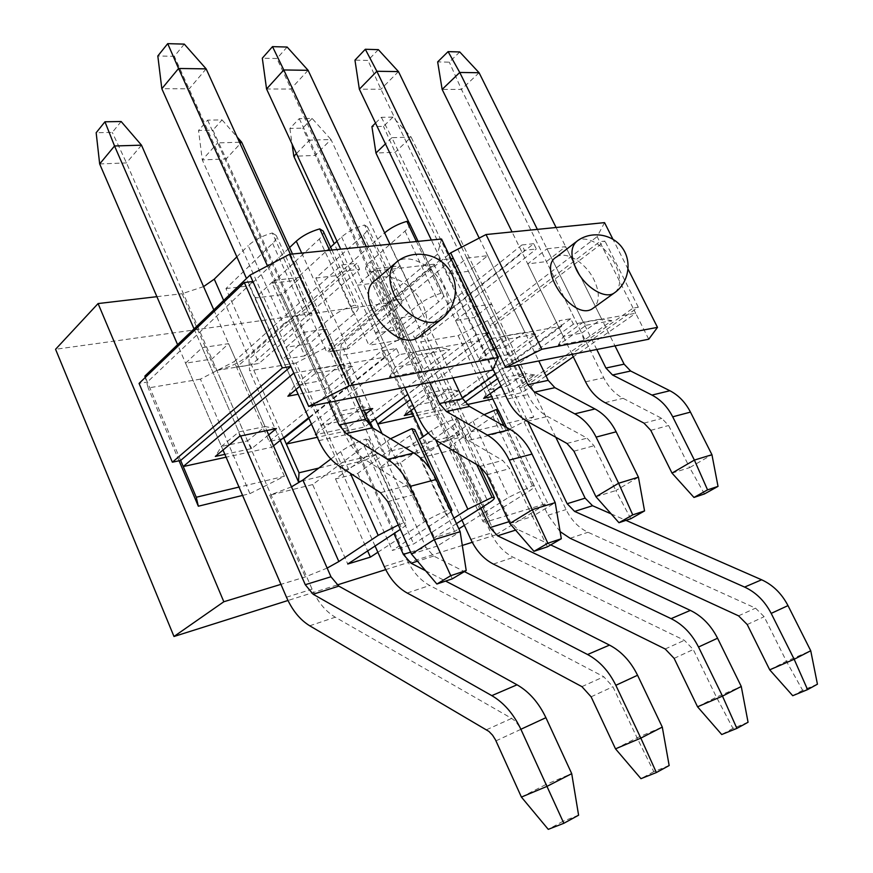 <?xml version="1.0" encoding="UTF-8"?>
<svg xmlns="http://www.w3.org/2000/svg" width="873" height="873" viewBox="0 0 873 873"><rect width="100%" height="100%" fill="white"/><g stroke="black" fill="none" stroke-linecap="round" stroke-linejoin="round"><path stroke-width="0.65" stroke-dasharray="4.37 3.27" d="M286.148 347.301L303.193 332.438L326.589 328.914L309.468 343.613L286.148 347.301L321.089 425.369L344.169 420.502L309.468 343.613M376.492 268.546L400.118 265.807L380.944 282.274L357.352 285.22L376.492 268.546L415.232 351.524L395.273 367.173L357.352 285.22M185.578 363.201L202.198 347.64L228.628 343.656L211.877 359.043L185.578 363.201L221.458 446.419L247.528 440.909L211.877 359.043M273.991 280.397L300.89 277.287L281.99 294.648L255.2 297.999L273.991 280.397L313.974 369.214L294.299 385.637L255.2 297.999M441.542 239.016L437.351 254.359L328.15 346.428L330.561 351.732L343.744 349.56L341.343 344.3L339.87 355.584L381.392 348.578L412.1 332.842L414.446 337.862L426.253 335.909L423.929 330.932L420.753 341.921L458.129 335.614L503.776 431.819L467.044 440.756L420.753 341.921M301.403 481.099L344.235 470.667L296.002 362.993L328.15 346.428M296.002 362.993L249.591 370.839L248.947 359.25L356.871 263.264L341.747 264.945L234.139 361.64L236.605 367.282L251.413 364.827L248.947 359.25M242.596 495.428L249.918 493.638L200.408 379.144L234.139 361.64M200.408 379.144L148.192 387.961L145.267 377.474M455.531 320.522L472.904 306.903L491.608 304.088L474.235 317.565L455.531 320.522L488.553 390.002L507.017 386.106L474.235 317.565M546.978 248.816L565.639 246.666L546.411 261.573L527.729 263.908L546.978 248.816L583.251 322.159L563.303 336.443L527.729 263.908M375.543 333.17L392.828 318.951L413.682 315.808L396.364 329.874L375.543 333.17L409.524 406.698L430.105 402.344L396.364 329.874M466.804 258.092L487.723 255.669L468.452 271.328L447.543 273.936L466.804 258.092L504.288 335.952L484.275 350.902L447.543 273.936M604.542 222.626L597.143 236.648L599.686 241.701L489.797 325.389L487.516 320.642L597.143 236.648M487.516 320.642L458.129 335.614M533.719 243.676L521.879 244.986L524.498 250.344L536.328 248.98L533.719 243.676L423.929 330.932M521.879 244.986L412.1 332.842M448.897 254.37L341.343 344.3M375.947 279.862C388.245 270.423 413.737 284.129 422.75 304.47C428.436 317.488 427.999 327.681 421.452 335.046M556.472 257.033C565.955 250.398 585.838 262.664 594.033 279.862C599.751 292.248 599.751 301.48 594.022 307.558M628.102 269.222L612.911 239.18M492.568 370.076L478.579 340.754L399.288 354.634L396.418 348.458L381.479 351.011L384.36 357.243L293.83 373.087M648.748 339.215L635.697 313.265L573.386 324.167L570.713 318.743L559.058 320.729L561.754 326.207L491.717 338.462M464.851 402.3L459.307 406.283L456.928 401.209L445.241 403.719L414.446 337.862L524.498 250.344M570.713 318.743L456.928 401.209L426.253 335.909L536.328 248.98M501.015 385.975L508.872 380.377L534.68 375.019L509.461 392.774L491.695 396.615M586.209 325.225L611.864 320.675L583.939 340.339L558.207 345.195L586.209 325.225L583.251 322.159L601.606 318.951L565.639 246.666M573.386 324.167L497.566 378.751M546.007 375.87L522.054 392.599L492.819 398.972M466.979 404.614L459.307 406.283L471.289 431.797L467.044 440.756M503.776 431.819L533.741 416.934L519.73 387.754L633.1 308.104L635.697 313.265L573.299 356.817M414.228 408.138L429.429 396.844L458.249 390.875L433.041 409.306L412.754 413.704M495.995 347.399L506.897 339.302L535.727 334.195L507.639 354.733L478.786 360.178L494.129 348.796M561.754 326.207L495.417 374.244M462.406 398.143L447.642 408.837L413.911 416.192M489.851 339.859L410.299 399.627M390.067 451.123L387.448 460.147L428.327 450.184L459.667 434.558L390.067 451.123L382.101 433.641M459.667 434.558L445.241 403.719L559.058 320.729M428.327 450.184L381.392 348.578M387.448 460.147L372.826 427.999M370.381 422.641L339.87 355.584M375.357 418.865L362.23 421.506L330.561 351.732L440.068 260.045L451.014 258.79M487.079 334.097L375.281 418.713L343.744 349.56L453.393 258.517M417.359 355.202L449.977 349.407L421.91 370.916L389.347 377.06L417.359 355.202L415.232 351.524L438.541 347.443L400.118 265.807M365.394 414.217L347.694 427.781L316.146 434.601M316.004 434.307L340.328 415.319L361.629 410.899M486.599 333.082L475.796 334.926L478.579 340.754L407.822 394.301M369.519 423.285L364.696 426.941L317.336 437.275M399.288 354.634L311.475 424.147M344.235 470.667L377.081 454.211L318.787 468.081M377.081 454.211L362.23 421.506L475.796 334.926L437.351 254.359M280.233 440.407L249.591 370.839M282.492 438.606L269.146 441.465L236.605 367.282L344.551 271.023L359.665 269.277L251.413 364.827L283.823 438.311M268.666 434.841L251.773 448.536L224.885 454.353M299.755 386.335L315.48 373.284L352.692 366.682L324.898 389.216L298.151 394.269M384.36 357.243L308.616 417.741M273.478 445.808L271.678 447.238L226.107 457.19M249.918 493.638L284.412 476.265L238.995 487.079M284.412 476.265L269.146 441.465L381.479 351.011M179.063 460.769L148.192 387.961M533.741 416.934L471.289 431.797M145.409 377.343L147.395 382.036L252.919 281.543M180.656 460.431L147.395 382.036L139.069 383.422M633.1 308.104L599.686 241.701L604.989 241.101L495.133 324.505L489.797 325.389L519.73 387.754L525.011 386.619L638.316 307.209L633.1 308.104M495.133 324.505L525.011 386.619M638.316 307.209L604.989 241.101M287.861 396.211L294.299 385.637L320.795 380.792L340.568 364.565L300.89 277.287M352.692 366.682L340.568 364.565L313.974 369.214L315.48 373.284M324.898 389.216L281.99 294.648M251.773 448.536L247.528 440.909L265.021 426.559L238.842 431.917L202.198 347.64M239.704 436.184L238.842 431.917L221.458 446.419L215.325 456.426M276.37 428.578L265.021 426.559L228.628 343.656M389.347 377.06L395.273 367.173L418.56 362.917L380.944 282.274M421.91 370.916L418.56 362.917L438.541 347.443L449.977 349.407M347.694 427.781L344.169 420.502L361.979 406.709L338.844 411.445L303.193 332.438M340.328 415.319L338.844 411.445L321.089 425.369L315.426 434.765M372.716 408.608L361.979 406.709L326.589 328.914M478.786 360.178L484.275 350.902L504.9 347.127L524.913 332.351L487.723 255.669M535.727 334.195L524.913 332.351L504.288 335.952L506.897 339.302M507.639 354.733L504.9 347.127L468.452 271.328M433.041 409.306L430.105 402.344L448.056 389.096L427.454 393.308L392.828 318.951M429.429 396.844L427.454 393.308L409.524 406.698L404.264 415.537M458.249 390.875L448.056 389.096L413.682 315.808M558.207 345.195L563.303 336.443L581.702 333.082L546.411 261.573M583.939 340.339L581.702 333.082L601.606 318.951L611.864 320.675M509.461 392.774L507.017 386.106L524.979 373.349L506.526 377.125L472.904 306.903M508.872 380.377L506.526 377.125L488.553 390.002L483.642 398.361M534.68 375.019L524.979 373.349L491.608 304.088M341.747 264.945L344.551 271.023M359.665 269.277L356.871 263.264M396.418 348.458L308.878 418.32M267.465 265.905L328.925 402.409M296.002 389.456L246.502 278.498M184.29 44.119L174.338 56.319L157.817 55.97M452.312 578.832L437.362 546.029L460.158 531.69M411.489 554.071L437.362 546.029L413.867 494.587L406.589 485.77L365.787 460.082C357.177 454.506 350.302 446.092 345.141 434.841L174.338 56.319M206.148 68.869L189.255 88.795L161.832 88.73M290.403 254.218L355.398 397.182M194.046 328.87L240.61 435.998M223.019 450.031L177.59 344.671M121.151 121.522L112.301 132.38L96.161 132.74M578.592 815.207L563.03 821.275L546.203 784.369L571.717 773.653M521.41 797.082L546.203 784.369L520.559 728.257L515.539 721.349L511.654 718.392L335.265 617.2C325.564 611.384 317.837 602.043 312.098 589.177L126.476 162.902L112.301 132.38M141.491 145.169L126.476 162.902L99.675 163.96M213.809 309.893L266.789 430.575M563.03 821.275L548.255 829.35M537.364 229.381L596.761 349.484M572.088 354.362L512.047 231.934M459.744 51.954L449.3 62.147L437.657 61.907M704.467 493.932L689.648 467.622L711.942 454.713M672.014 473.101L689.648 467.622L668.609 425.511L661.854 418.407L623.093 398.317C614.887 393.919 608.437 387.077 603.767 377.791L461.468 89.439L449.3 62.147M479.091 72.732L461.468 89.439L442.142 89.395M556.101 227.504L615.007 345.883M375.521 123.071L381.37 117.309L392.97 117.124L411.15 137.116L391.879 137.694L527.881 421.714M381.37 117.309L391.879 137.694L385.451 143.881M560.117 531.624L548.058 515.223L498.014 409.917M490.277 393.625L408.891 222.353M392.97 117.124L383.509 126.356L371.92 126.618M817.434 684.203L802.636 690.303L786.409 661.265L810.733 650.745M769.713 669.831L786.409 661.265L764.148 616.698L755.549 608.154L587.998 532.268C578.624 527.805 571.313 520.243 566.064 509.57L395.174 152.251L383.509 126.356M555.774 437.231L411.15 137.116L395.174 152.251L375.947 153.015M611.133 513.87L625.963 520.363M802.636 690.303L792.728 695.716M461.577 247.234L518.278 364.99M492.994 369.159L431.36 240.042M378.336 49.641L367.959 60.423L354.962 60.15M630.808 518.726L615.847 490.561L638.436 477.193M595.964 496.737L615.847 490.561L594.022 445.743L587.082 438.137L547.513 416.454C539.143 411.729 532.541 404.428 527.707 394.574L380.923 89.242L367.959 60.423M398.47 71.586L380.923 89.242L359.349 89.199M479.201 238.089L538.772 360.942M312.119 118.433L302.756 128.156L289.901 128.44L299.232 118.641L312.119 118.433L330.976 139.516L309.555 140.149L480.903 508.064M299.232 118.641L309.555 140.149L296.449 153.572M461.937 520.133L423.318 436.533M411.216 410.365L334.239 243.774M748.063 722.255L732.949 728.388L716.449 697.123L741.264 686.462M697.549 706.803L716.449 697.123L693.26 649.523L684.388 640.313L513.368 557.345C503.852 552.5 496.388 544.425 490.975 533.108L302.756 128.156M550.688 544.916L517.689 529.453L510.105 521.356L330.976 139.516L315.164 155.427L293.808 156.267M732.949 728.388L721.72 734.531M289.901 128.44L292.117 144.209M498.418 410.354C498.799 411.609 496.955 413.66 492.885 416.53L454.615 443.146L488.782 516.401L528.438 491.543C532.661 488.869 534.658 487.069 534.429 486.13L532.421 485.748L508.817 497.261L464.349 525.339M409.448 223.128C410.19 225.125 408.706 227.788 405.007 231.105L370.087 261.878L402.409 331.194L438.595 301.971C442.436 298.817 444.051 296.384 443.451 294.67L441.007 293.263C432.277 296.034 424.704 299.908 418.287 304.884L368.908 345.261L336.836 275.573L384.622 232.873M330.834 459.034L340.634 451.668C347.41 446.812 355.769 442.622 365.722 439.097L403.686 522.851L406.862 523.32C407.134 524.291 405.388 526.026 401.645 528.514L400.325 529.387M283.463 324.243L248.096 355.824C239.082 363.037 228.235 367.969 215.533 370.621L259.052 363.419L307.623 320.773C310.984 317.772 312.348 315.371 311.694 313.571L307.929 311.606C297.999 314.684 289.847 318.896 283.463 324.243L248.205 245.651C254.349 240.01 262.38 235.786 272.289 232.982L307.929 311.606M236.845 256.869L248.205 245.651M398.328 524.979L403.686 522.851M365.722 439.097L369.137 440.178C369.563 441.487 367.969 443.484 364.379 446.179L312.643 484.57L347.77 564.013M272.289 232.982L276.261 235.481C277.047 237.576 275.824 240.206 272.594 243.392L225.943 288.581L259.052 363.419M414.795 429.636C415.199 430.924 413.518 432.953 409.753 435.714L357.712 473.417L335.505 478.917L390.504 438.77M335.505 478.917L367.631 550.928M377.867 552.249L424.387 521.89C431.415 517.449 439.697 513.4 449.224 509.734L449.999 509.657M329.634 250.267L354.918 305.135C345.413 308.093 337.458 312.185 331.063 317.412L282.274 359.589L249.372 285.831L289.585 247.561M431.066 470.34L449.224 509.734M451.046 511.927L392.359 550.437L413.693 543.944L453.916 518.147M323.217 231.105C323.981 233.167 322.672 235.819 319.267 239.06L272.147 283.158L304.841 355.857L353.816 314.138C357.352 311.083 358.803 308.66 358.17 306.892L354.918 305.135M357.712 473.417L392.359 550.437M428.283 432.975L431.448 430.705C438.224 426.046 446.168 422.085 455.28 418.833L457.812 419.717C458.205 420.982 456.437 423.023 452.52 425.849L400.292 462.876L379.297 468.07L419.302 439.414M379.297 468.07L413.693 543.944M337.011 241.232L341.616 236.987C347.814 231.629 355.453 227.635 364.554 225.016L399.201 299.024C390.1 301.894 382.341 305.877 375.925 310.974L326.786 352.223L294.299 280.56L330.605 247.124M455.28 418.833L476.702 464.589M364.554 225.016L367.533 227.002C368.297 229.032 366.889 231.694 363.343 234.979L315.851 278.04L348.131 348.698L397.401 307.885C401.1 304.775 402.639 302.353 402.017 300.596L399.201 299.024M456.448 523.625L434.438 537.626L454.615 531.493L458.838 528.82M400.292 462.876L434.438 537.626M456.088 449.071L489.546 520.854C485.584 522.043 483.402 522.283 483.009 521.563L449.279 449.038C449.802 450.031 452.072 450.042 456.088 449.071L420.71 457.823L472.991 421.124L484.068 414.697M420.71 457.823L454.615 531.493M504.048 425.991L532.421 485.748M416.443 241.548L441.007 293.263M483.009 521.563C482.769 520.712 484.701 518.988 488.782 516.401M449.279 449.038C448.897 447.882 450.686 445.917 454.615 443.146M433.914 264.192L547.655 503.164L495.678 534.909L387.601 303.007L433.914 264.192L373.229 271.307C369.093 271.765 366.605 271.165 365.776 269.506C365.067 267.651 366.507 265.108 370.087 261.878M402.409 331.194C398.699 334.25 397.128 336.574 397.706 338.167C398.426 339.575 400.827 339.946 404.93 339.302L368.908 345.261M327.157 568.083L305.332 576.933L280.942 584.353M291.495 486.85L269.746 495.187L305.332 576.933M203.584 286.606L182.064 293.721L215.533 370.621M495.678 534.909L472.271 542.297M462.308 545.45L385.735 569.622M337.098 584.986L287.981 600.493M387.601 303.007L55.566 349.287M348.131 348.698L326.786 352.223M272.147 283.158L294.299 280.56M304.841 355.857L282.274 359.589M225.943 288.581L249.372 285.831M156.889 296.678L182.064 293.721M312.643 484.57L269.746 495.187M489.546 520.854L547.655 503.164M315.851 278.04L336.836 275.573M366.245 246.59L429.691 382.505M404.657 387.448L340.677 249.165M287.141 47.044L276.916 58.502L262.315 58.185M547.436 546.804L532.421 516.489L555.206 502.641M509.832 523.505L532.421 516.489L509.767 468.583L502.652 460.42L462.384 436.893C453.884 431.775 447.129 423.951 442.142 413.453L276.916 58.502M308.104 70.309L290.785 89.035L266.56 88.981M389.958 244.211L452.891 377.911M425.598 570.735L445.612 581.091M239.508 142.244L217.693 142.899L393.941 533.589M207.665 120.125L217.693 142.899L202.285 159.901L226.129 158.951L212.903 130.142L198.542 130.47L207.665 120.125L222.058 119.896L212.903 130.142M375.074 546.018L202.285 159.901L198.542 130.47M669.155 765.534L653.779 771.667L637.061 737.805L662.291 727.078M615.509 748.848L637.061 737.805L612.901 686.724L603.767 676.75L429.712 585.456C420.077 580.163 412.46 571.499 406.883 559.462L226.129 158.951L241.646 142.179M292.51 254.01L363.692 410.474M371.156 426.864L425.98 547.382L433.706 556.057L464.403 571.608M653.779 771.667L640.957 778.672M222.058 119.896L237.15 137.072M394.585 263.766L396.844 261.813C409.088 252.439 434.776 266.538 444.019 287.141C449.846 300.356 449.497 310.635 442.96 317.99M575.874 242.028L577.402 240.85C586.809 234.27 606.811 246.841 615.181 264.224C621.03 276.763 621.118 286.06 615.454 292.106M387.776 501.659L413.867 494.587M380.464 492.667L406.589 485.77M339.575 466.378L365.787 460.082M318.841 440.647L345.141 434.841M495.973 740.861L521.039 729.261M486.534 729.752L511.654 718.392M309.719 625.788L335.265 617.2M286.475 597.208L312.098 589.177M650.778 430.345L668.609 425.511M643.979 423.121L661.854 418.407M605 402.66L623.093 398.317M585.554 381.817L603.767 377.791M747.223 624.533L764.148 616.698M738.547 615.836L755.549 608.154M570.113 538.281L587.998 532.268M548.058 515.223L566.064 509.57M573.932 451.188L594.022 445.743M566.948 443.451L587.082 438.137M527.194 421.332L547.513 416.454M507.278 399.081L527.707 394.574M674.131 658.373L693.26 649.523M665.193 648.988L684.388 640.313M493.365 564.067L513.368 557.345M470.853 539.416L490.975 533.108M517.689 529.453L515.572 530.118M508.992 521.705L510.105 521.356M492.885 416.53L528.438 491.543M405.007 231.105L438.595 301.971M340.634 451.668L350.346 473.308M223.663 300.432L248.096 355.824M364.379 446.179L401.645 528.514M272.594 243.392L307.623 320.773M387.405 440.865L424.387 521.89M301.698 253.083L331.063 317.412M409.753 435.714L446.441 515.452M319.267 239.06L353.816 314.138M431.448 430.705L435.736 439.948M341.616 236.987L375.925 310.974M452.52 425.849L488.629 503.154M363.343 234.979L397.401 307.885M472.991 421.124L508.817 497.261M384.458 233.015L418.287 304.884M373.229 271.307L404.93 339.302M486.981 474.759L509.767 468.583M479.823 466.444L502.652 460.42M439.403 442.415L462.384 436.893M419.04 418.549L442.142 413.453M591.108 696.818L612.901 686.724M581.909 686.636L603.767 676.75M407.189 593.029L429.712 585.456M384.262 566.555L406.883 559.462M433.706 556.057L417.512 561.197M410.605 552.14L425.98 547.382M369.137 440.178L406.862 523.32M276.261 235.481L311.694 313.571M331.947 250.038L358.17 306.892M457.812 419.717L479.659 466.346M367.533 227.002L402.017 300.596M506.515 427.388L534.429 486.13M418.123 241.374L443.451 294.67M397.706 338.167L365.776 269.506"/><path stroke-width="1.31" d="M289.454 254.316L349.189 385.768L498.308 357.515L441.542 239.016L289.454 254.316L250.038 275.104L144.874 376.088L145.267 377.474M451.014 258.79L453.393 258.517L450.686 252.875L486.032 234.542L604.542 222.626L612.911 239.18M450.686 252.875L448.897 254.37M421.452 335.046L419.051 336.956C395.425 354.514 350.608 295.216 375.947 279.862L394.585 263.766M594.022 307.558L592.429 308.704C573.463 321.853 535.978 267.946 556.472 257.033L575.874 242.028M541.817 349.276L505.631 367.489L648.748 339.215L657.489 327.364L541.817 349.276L486.032 234.542M657.489 327.364L628.102 269.222M498.308 357.515L492.568 370.076L308.715 406.403L349.189 385.768M308.715 406.403L293.83 373.087L183.243 466.542L196.261 497.239L238.995 487.079M505.631 367.489L491.717 338.462L489.851 339.859M491.695 396.615L483.642 398.361L501.015 385.975M497.566 378.751L464.851 402.3M492.819 398.972L466.979 404.614M573.299 356.817L546.007 375.87M412.754 413.704L404.264 415.537L414.228 408.138M494.129 348.796L495.995 347.399M495.417 374.244L462.406 398.143M410.299 399.627L377.736 424.092L375.357 418.865M413.911 416.192L377.736 424.092L382.101 433.641M372.826 427.999L370.381 422.641M361.629 410.899L372.716 408.608L365.394 414.217M316.146 434.601L315.426 434.765L316.004 434.307M407.822 394.301L369.519 423.285M311.475 424.147L286.344 444.041L283.823 438.311L282.492 438.606M317.336 437.275L286.344 444.041L299.024 472.784L298.468 481.82L280.233 440.407M318.787 468.081L299.024 472.784M301.403 481.099L298.468 481.82M224.885 454.353L215.325 456.426L239.704 436.184L276.37 428.578L268.666 434.841M298.151 394.269L287.861 396.211L299.755 386.335M308.616 417.741L273.478 445.808M226.107 457.19L183.243 466.542L180.656 460.431L290.862 366.464L293.83 373.087M242.596 495.428L198.324 506.209L196.261 497.239M198.324 506.209L179.063 460.769M144.874 376.088L145.409 377.343M244.309 282.536L282.35 367.915L172.374 462.21L139.069 383.422L244.309 282.536L252.919 281.543L250.038 275.104M252.919 281.543L290.862 366.464L282.35 367.915M172.374 462.21L180.656 460.431M308.878 418.32L283.823 438.311M491.717 338.462L488.945 332.689L487.079 334.097M453.393 258.517L488.945 332.689L486.599 333.082M436.871 584.037L450.763 575.678L466.215 570.516L452.312 578.832L436.871 584.037L411.489 554.071L387.776 501.659L380.464 492.667L339.575 466.378C330.943 460.671 324.036 452.094 318.841 440.647L296.002 389.456M411.489 554.071L434.263 539.612L460.158 531.69L436.096 479.506L409.972 486.425L450.763 575.678M355.398 397.182L365.471 419.356L372.487 427.792L346.134 433.586L387.579 459.351C396.8 465.222 404.264 474.246 409.972 486.425M346.134 433.586L339.084 424.987L365.471 419.356M167.714 43.65L178.572 68.476L161.832 88.73L157.817 55.97L167.714 43.65L184.29 44.119L206.148 68.869L178.572 68.476L267.465 265.905M328.925 402.409L339.084 424.987M246.502 278.498L161.832 88.73M206.148 68.869L290.403 254.218M372.487 427.792L413.835 452.967C423.023 458.707 430.444 467.546 436.096 479.506M466.215 570.516L460.158 531.69M521.41 797.082L546.956 786.387L563.838 823.294L548.255 829.35L521.41 797.082L495.493 739.846L492.547 735.164L488.913 731.421L309.719 625.788C300.006 619.819 292.259 610.292 286.475 597.208L223.019 450.031M520.875 729.271L546.956 786.387L571.717 773.653L545.909 717.682L520.875 729.271C513.63 713.972 503.939 702.765 491.805 695.639L517.045 684.803C529.114 691.732 538.739 702.689 545.909 717.682M266.789 430.575L330.965 576.769L338.822 586.132L313.145 594.262L491.805 695.639M313.145 594.262L305.266 584.714L330.965 576.769M104.956 121.784L114.538 145.977L99.675 163.96L96.161 132.74L104.956 121.784L121.151 121.522L141.491 145.169L114.538 145.977L194.046 328.87M240.61 435.998L305.266 584.714M177.59 344.671L99.675 163.96M141.491 145.169L213.809 309.893M338.822 586.132L517.045 684.803M563.838 823.294L578.592 815.207L571.717 773.653M693.97 497.457L707.556 489.862L718.021 486.37L704.467 493.932L693.97 497.457L672.014 473.101L650.778 430.345L643.979 423.121L605 402.66C596.75 398.186 590.268 391.235 585.554 381.817L572.088 354.362M672.014 473.101L694.384 460.082L711.942 454.713L690.467 412.111L672.712 416.814L694.384 460.082L707.556 489.862M615.007 345.883L624.108 364.161L630.655 371.014L612.53 374.997L651.967 395.087C660.686 399.659 667.605 406.894 672.712 416.814M612.53 374.997L605.938 368.035L624.108 364.161M448.1 51.627L459.755 72.459L442.142 89.395L437.657 61.907L448.1 51.627L459.744 51.954L479.091 72.732L459.755 72.459L537.364 229.381M596.761 349.484L605.938 368.035M512.047 231.934L442.142 89.395M479.091 72.732L556.101 227.504M630.655 371.014L669.875 390.733C678.55 395.218 685.414 402.344 690.467 412.111M718.021 486.37L711.942 454.713M769.713 669.831L794.168 659.268L807.569 689.615L792.728 695.716L769.713 669.831L747.223 624.533L738.547 615.836L570.113 538.281L560.117 531.624M771.186 613.392L794.168 659.268L810.733 650.745L787.992 605.611L771.186 613.392C764.792 601.104 755.931 592.331 744.604 587.082L761.627 579.781C772.867 584.91 781.662 593.52 787.992 605.611M555.774 437.231L585.128 498.156L592.549 505.729L574.609 511.414L744.604 587.082M574.609 511.414L567.144 503.721L585.128 498.156M527.881 421.714L567.144 503.721M385.451 143.881L375.947 153.015L408.891 222.353M498.014 409.917L490.277 393.625M375.947 153.015L371.92 126.618L375.521 123.071M592.549 505.729L611.133 513.87M625.963 520.363L761.627 579.781M807.569 689.615L817.434 684.203L810.733 650.745M618.968 522.72L632.739 514.874L644.558 510.923L630.808 518.726L618.968 522.72L595.964 496.737L573.932 451.188L566.948 443.451L527.194 421.332C518.791 416.508 512.145 409.088 507.278 399.081L492.994 369.159M595.964 496.737L618.619 483.249L638.436 477.193L616.142 431.808L596.106 437.111L618.619 483.249L632.739 514.874M538.772 360.942L548.189 380.366L554.901 387.677L534.527 392.152L574.772 413.857C583.699 418.789 590.803 426.537 596.106 437.111M534.527 392.152L527.772 384.72L548.189 380.366M365.318 49.27L376.852 71.28L359.349 89.199L354.962 60.15L365.318 49.27L378.336 49.641L398.47 71.586L376.852 71.28L461.577 247.234M518.278 364.99L527.772 384.72M431.36 240.042L359.349 89.199M398.47 71.586L479.201 238.089M554.901 387.677L594.96 408.946C603.832 413.78 610.893 421.408 616.142 431.808M644.558 510.923L638.436 477.193M697.549 706.803L722.484 696.119L736.888 728.388L721.72 734.531L697.549 706.803L674.131 658.373L665.193 648.988L493.365 564.067C483.806 559.113 476.309 550.896 470.853 539.416L461.937 520.133M698.531 647.024L722.484 696.119L741.264 686.462L717.562 638.218L698.531 647.024C691.863 633.874 682.719 624.413 671.097 618.651L690.347 610.391C701.892 616.011 710.96 625.286 717.562 638.218M515.572 530.118L497.61 535.815L671.097 618.651M497.61 535.815L489.993 527.587L508.992 521.705M480.903 508.064L489.993 527.587M296.449 153.572L293.808 156.267L334.239 243.774M423.318 436.533L411.216 410.365M550.688 544.916L690.347 610.391M736.888 728.388L748.063 722.255L741.264 686.462M292.117 144.209L293.808 156.267M291.495 486.85L302.887 480.03L330.834 459.034M302.887 480.03L338.844 561.546L378.184 535.356L398.328 524.979M203.584 286.606L214.267 279.153L236.845 256.869M400.325 529.387L347.77 564.013L370.392 557.127L377.867 552.249M367.631 550.928L370.392 557.127M289.585 247.561L296.274 241.199C302.451 235.699 310.275 231.596 319.769 228.879L329.634 250.267M390.504 438.77L411.849 428.665L431.066 470.34M411.849 428.665L414.795 429.636L451.941 510.17L451.046 511.927M449.999 509.657L451.941 510.17M319.769 228.879L323.217 231.105L331.947 250.038M419.302 439.414L428.283 432.975M453.916 518.147L467.852 509.21L492.056 497.381L494.391 497.796C494.631 498.745 492.71 500.535 488.629 503.154L456.448 523.625M330.605 247.124L337.011 241.232M476.702 464.589L492.056 497.381M458.838 528.82L464.349 525.339M484.068 414.697L496.246 409.557L504.048 425.991M384.622 232.873C390.82 227.7 398.23 223.87 406.862 221.36L416.443 241.548M496.246 409.557L498.418 410.354L506.515 427.388M406.862 221.36L409.448 223.128L418.123 241.374M338.844 561.546L327.157 568.083M472.271 542.297L462.308 545.45M385.735 569.622L337.098 584.986M287.981 600.493L173.989 636.493L223.826 601.748L280.942 584.353M223.826 601.748L98.082 303.564L55.566 349.287L173.989 636.493M98.082 303.564L156.889 296.678M533.981 551.332L547.862 543.235L561.317 538.739L547.436 546.804L533.981 551.332L509.832 523.505L486.981 474.759L479.823 466.444L439.403 442.415C430.869 437.177 424.082 429.221 419.04 418.549L404.657 387.448M509.832 523.505L532.639 509.537L555.206 502.641L532.039 454.08L509.254 460.126L547.862 543.235M452.891 377.911L462.635 398.623L469.499 406.458L446.43 411.532L487.374 435.092C496.464 440.461 503.754 448.798 509.254 460.126M446.43 411.532L439.512 403.555L462.635 398.623M272.507 46.629L283.79 69.96L266.56 88.981L262.315 58.185L272.507 46.629L287.141 47.044L308.104 70.309L283.79 69.96L366.245 246.59M429.691 382.505L439.512 403.555M340.677 249.165L266.56 88.981M308.104 70.309L389.958 244.211M469.499 406.458L510.29 429.527C519.337 434.776 526.594 442.96 532.039 454.08M561.317 538.739L555.206 502.641M615.509 748.848L640.826 738.121L656.376 772.54L640.957 778.672L615.509 748.848L591.108 696.818L581.909 686.636L407.189 593.029C397.531 587.616 389.893 578.788 384.262 566.555L375.074 546.018M615.836 685.305L640.826 738.121L662.291 727.078L637.563 675.255L615.836 685.305C608.885 671.162 599.467 660.905 587.573 654.521L609.507 645.103C621.336 651.313 630.688 661.363 637.563 675.255M417.512 561.197L411.085 563.227L425.598 570.735M445.612 581.091L587.573 654.521M411.085 563.227L403.326 554.388L410.605 552.14M393.941 533.589L403.326 554.388M237.15 137.072L241.646 142.179L292.51 254.01M363.692 410.474L371.156 426.864M464.403 571.608L609.507 645.103M656.376 772.54L669.155 765.534L662.291 727.078M241.646 142.179L239.508 142.244M442.96 317.99L440.614 319.845C428.556 328.532 402.999 314.629 393.832 293.863C387.699 279.218 388.703 268.535 396.844 261.813C412.209 249.438 436.555 252.57 448.307 268.437C460.3 284.118 456.644 308.42 440.614 319.845L419.051 336.956M615.454 292.106L613.883 293.241C604.596 299.417 584.615 286.955 576.289 269.43C570.167 255.778 570.538 246.251 577.402 240.85C591.425 230.483 612.748 233.899 622.536 248.183C632.543 262.304 628.429 283.583 613.883 293.241L592.429 308.704M387.579 459.351L413.835 452.967M651.967 395.087L669.875 390.733M574.772 413.857L594.96 408.946M350.346 473.308L378.184 535.356M214.267 279.153L223.663 300.432M296.274 241.199L301.698 253.083M435.736 439.948L467.852 509.21M487.374 435.092L510.29 429.527M479.659 466.346L494.391 497.796"/></g></svg>
